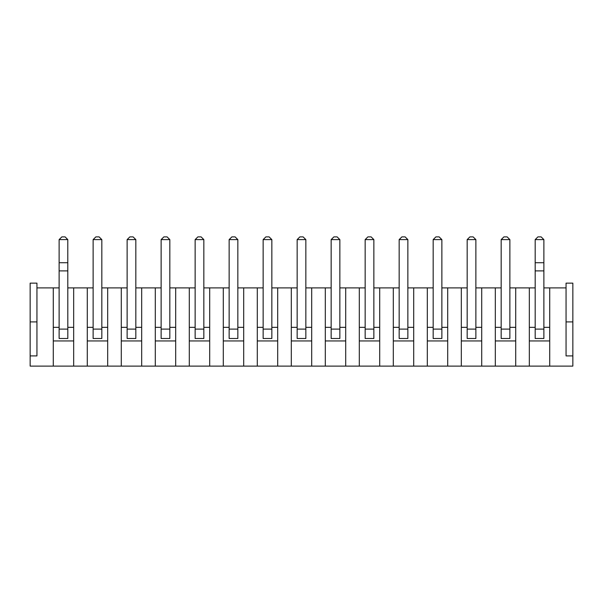<?xml version="1.0" encoding="UTF-8"?>
<svg xmlns="http://www.w3.org/2000/svg" width="603" height="603" viewBox="0 0 603 603"><rect width="100%" height="100%" fill="white"/><g stroke="black" fill="none" stroke-linecap="round" stroke-linejoin="round"><path stroke-width="0.9" d="M572.85 355.906L566.051 355.906L566.051 283.139L572.85 283.139L572.85 366.104L30.15 366.104L30.15 283.139L36.949 283.139L36.949 321.904L30.15 321.904M30.15 355.906L36.949 355.906L36.949 321.904M36.949 287.895L53.275 287.895L53.275 366.104M543.876 287.895L566.051 287.895M535.178 287.895L529.328 287.895L529.328 366.104M509.874 287.895L529.328 287.895M501.168 287.895L495.319 287.895L495.319 366.104M475.873 287.895L495.319 287.895M467.167 287.895L461.318 287.895L461.318 366.104M441.871 287.895L461.318 287.895M433.165 287.895L427.316 287.895L427.316 366.104M407.862 287.895L427.316 287.895M399.156 287.895L393.307 287.895L393.307 366.104M373.86 287.895L393.307 287.895M365.154 287.895L359.305 287.895L359.305 366.104M339.858 287.895L359.305 287.895M331.153 287.895L325.303 287.895L325.303 366.104M305.849 287.895L325.303 287.895M297.151 287.895L291.302 287.895L291.302 366.104M271.847 287.895L291.302 287.895M263.142 287.895L257.293 287.895L257.293 366.104M237.846 287.895L257.293 287.895M229.14 287.895L223.291 287.895L223.291 366.104M203.844 287.895L223.291 287.895M195.138 287.895L189.289 287.895L189.289 366.104M169.835 287.895L189.289 287.895M161.129 287.895L155.288 287.895L155.288 366.104M135.833 287.895L155.288 287.895M127.127 287.895L121.278 287.895L121.278 366.104M101.832 287.895L121.278 287.895M93.126 287.895L87.277 287.895L87.277 366.104M67.822 287.895L87.277 287.895M59.124 287.895L53.275 287.895M549.725 287.895L549.725 366.104M572.85 321.904L566.051 321.904M73.672 327.346L67.822 327.346M59.124 327.346L53.275 327.346M73.672 287.895L73.672 366.104M107.681 327.346L101.832 327.346M93.126 327.346L87.277 327.346M107.681 287.895L107.681 366.104M141.682 327.346L135.833 327.346M127.127 327.346L121.278 327.346M141.682 287.895L141.682 366.104M175.684 327.346L169.835 327.346M161.129 327.346L155.288 327.346M175.684 287.895L175.684 366.104M209.693 327.346L203.844 327.346M195.138 327.346L189.289 327.346M209.693 287.895L209.693 366.104M243.695 327.346L237.846 327.346M229.14 327.346L223.291 327.346M243.695 287.895L243.695 366.104M277.697 327.346L271.847 327.346M263.142 327.346L257.293 327.346M277.697 287.895L277.697 366.104M311.698 327.346L305.849 327.346M297.151 327.346L291.302 327.346M311.698 287.895L311.698 366.104M345.707 327.346L339.858 327.346M331.153 327.346L325.303 327.346M345.707 287.895L345.707 366.104M379.709 327.346L373.86 327.346M365.154 327.346L359.305 327.346M379.709 287.895L379.709 366.104M413.711 327.346L407.862 327.346M399.156 327.346L393.307 327.346M413.711 287.895L413.711 366.104M447.712 327.346L441.871 327.346M433.165 327.346L427.316 327.346M447.712 287.895L447.712 366.104M481.722 327.346L475.873 327.346M467.167 327.346L461.318 327.346M481.722 287.895L481.722 366.104M515.723 327.346L509.874 327.346M501.168 327.346L495.319 327.346M515.723 287.895L515.723 366.104M549.725 327.346L543.876 327.346M535.178 327.346L529.328 327.346M549.725 340.944L529.328 340.944M515.723 340.944L495.319 340.944M481.722 340.944L461.318 340.944M447.712 340.944L427.316 340.944M413.711 340.944L393.307 340.944M379.709 340.944L359.305 340.944M345.707 340.944L325.303 340.944M311.698 340.944L291.302 340.944M277.697 340.944L257.293 340.944M243.695 340.944L223.291 340.944M209.693 340.944L189.289 340.944M175.684 340.944L155.288 340.944M141.682 340.944L121.278 340.944M107.681 340.944L87.277 340.944M73.672 340.944L53.275 340.944M59.124 338.494L67.822 338.494L67.792 239.579L59.124 239.61L59.124 338.494L67.822 338.494M101.832 329.11L101.832 239.61L93.126 239.61L93.126 338.494L101.832 338.494L101.832 329.11L93.126 329.11M135.833 329.11L135.833 239.61L127.127 239.61L127.127 338.494L135.833 338.494L135.833 329.11L127.127 329.11M169.835 329.11L169.835 239.61L161.129 239.61L161.129 338.494L169.835 338.494L169.835 329.11L161.129 329.11M203.844 329.11L203.844 239.61L195.138 239.61L195.138 338.494L203.844 338.494L203.844 329.11L195.138 329.11M237.846 329.11L237.846 239.61L229.14 239.61L229.14 338.494L237.846 338.494L237.846 329.11L229.14 329.11M271.847 329.11L271.847 239.61L263.142 239.61L263.142 338.494L271.847 338.494L271.847 329.11L263.142 329.11M305.849 329.11L305.849 239.61L297.151 239.61L297.151 338.494L305.849 338.494L305.849 329.11L297.151 329.11M339.858 329.11L339.858 239.61L331.153 239.61L331.153 338.494L339.858 338.494L339.858 329.11L331.153 329.11M373.86 329.11L373.86 239.61L365.154 239.61L365.154 338.494L373.86 338.494L373.86 329.11L365.154 329.11M407.862 329.11L407.862 239.61L399.156 239.61L399.156 338.494L407.862 338.494L407.862 329.11L399.156 329.11M441.871 329.11L441.871 239.61L433.165 239.61L433.165 338.494L441.871 338.494L441.871 329.11L433.165 329.11M475.873 329.11L475.873 239.61L467.167 239.61L467.167 338.494L475.873 338.494L475.873 329.11L467.167 329.11M509.874 329.11L509.874 239.61L501.168 239.61L501.168 338.494L509.874 338.494L509.874 329.11L501.168 329.11M543.876 262.735L543.876 239.61L535.178 239.61L535.178 338.494L543.876 338.494L543.876 262.735L535.178 262.735M67.822 270.898L59.124 270.898M67.822 262.735L59.124 262.735M59.154 239.579L61.845 236.896L65.109 236.896L67.792 239.579M93.126 239.61L95.847 236.896L99.111 236.896L101.832 239.61M127.127 239.61L129.849 236.896L133.112 236.896L135.833 239.61M161.129 239.61L163.85 236.896L167.114 236.896L169.835 239.61M195.138 239.61L197.859 236.896L201.123 236.896L203.844 239.61M229.14 239.61L231.861 236.896L235.125 236.896L237.846 239.61M263.142 239.61L265.863 236.896L269.126 236.896L271.847 239.61M297.151 239.61L299.864 236.896L303.136 236.896L305.849 239.61M331.153 239.61L333.874 236.896L337.137 236.896L339.858 239.61M365.154 239.61L367.875 236.896L371.139 236.896L373.86 239.61M399.156 239.61L401.877 236.896L405.141 236.896L407.862 239.61M433.165 239.61L435.886 236.896L439.15 236.896L441.871 239.61M467.167 239.61L469.888 236.896L473.151 236.896L475.873 239.61M501.168 239.61L503.889 236.896L507.153 236.896L509.874 239.61M543.876 270.898L535.178 270.898M535.208 239.579L537.891 236.896L541.155 236.896L543.846 239.579M67.822 329.11L59.124 329.11M543.876 329.11L535.178 329.11"/></g></svg>
